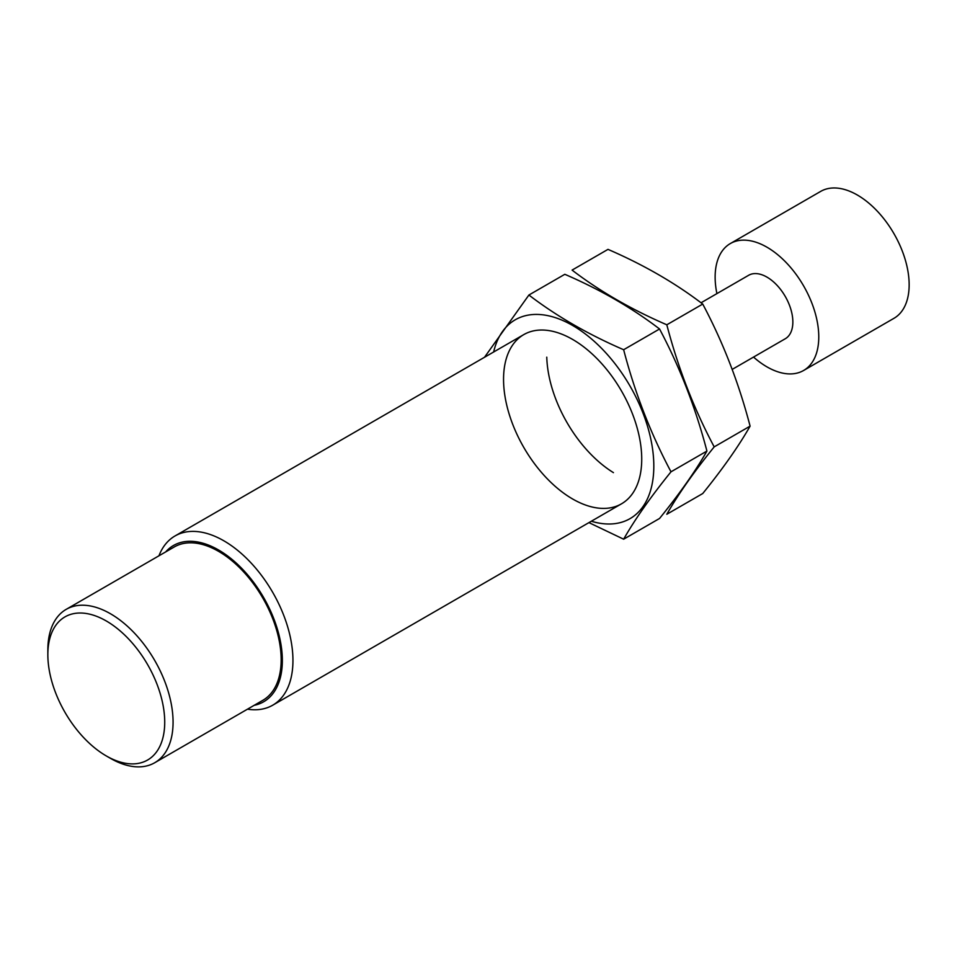 <?xml version="1.0" encoding="UTF-8"?>
<svg xmlns="http://www.w3.org/2000/svg" width="957" height="957" viewBox="0 0 957 957"><rect width="100%" height="100%" fill="white"/><g stroke="black" fill="none" stroke-linecap="round" stroke-linejoin="round"><path stroke-width="1.44" d="M247.48 709.185A97.71 56.415 -120 0 0 272.709 705.201A97.71 56.415 -120 0 0 272.709 592.371A97.71 56.415 -120 0 0 174.999 535.968A97.71 56.415 -120 0 0 158.934 555.826M254.203 705.309A90.209 52.085 -120 0 0 263.665 597.599A90.209 52.085 -120 0 0 165.657 551.938M110.462 758.339A88.546 51.128 -120 0 0 110.462 758.351L106.287 755.934L110.462 758.351A88.546 51.128 -120 0 0 154.735 762.729L262.828 700.321A88.546 51.128 -120 0 0 262.828 598.077A88.546 51.128 -120 0 0 174.282 546.949L66.189 609.358A88.546 51.128 -120 0 0 47.85 649.899L47.85 654.72A82.649 47.718 -120 0 0 106.287 755.934A82.649 47.718 -120 0 0 164.724 722.2A82.649 47.718 -120 0 0 106.287 620.973A82.649 47.718 -120 0 0 47.85 654.72M154.735 762.729A88.546 51.128 -120 0 0 154.735 660.486A88.546 51.128 -120 0 0 66.189 609.358M732.201 369.402L785.266 338.754A36.641 21.15 -120 0 0 785.266 296.455A36.641 21.15 -120 0 0 748.625 275.293L701.026 302.783M753.542 357.081A73.282 42.311 -120 0 0 766.952 366.866A73.282 42.311 -120 0 0 803.593 370.491L893.97 318.31A73.282 42.311 -120 0 0 909.15 284.755A73.282 42.311 -120 0 0 877.162 211.019A73.282 42.311 -120 0 0 820.699 191.388L730.311 243.568A73.282 42.311 -120 0 0 716.901 293.62M803.593 370.491A73.282 42.311 -120 0 0 803.593 285.868A73.282 42.311 -120 0 0 730.311 243.568M613.437 472.638A97.71 56.415 60 0 1 546.77 357.164M666.814 514.268C678.13 494.386 693.921 471.933 714.185 446.883C693.921 408.771 678.13 368.074 666.814 324.794C631.165 309.374 599.584 291.143 572.083 270.101L607.994 249.37C643.642 264.79 675.223 283.021 702.737 304.063C723.002 342.175 738.792 382.86 750.097 426.14C738.792 446.022 723.002 468.487 702.737 493.537L666.814 514.268M702.737 304.063L666.814 324.794M750.097 426.14L714.185 446.883M528.898 295.031L564.821 274.3C600.47 289.72 632.051 307.951 659.552 328.993C679.817 367.105 695.607 407.79 706.924 451.07C695.607 470.952 679.817 493.417 659.552 518.467L623.641 539.198C634.946 519.316 650.736 496.862 671.001 471.813C650.736 433.7 634.946 393.004 623.641 349.724C587.981 334.304 556.412 316.073 528.898 295.031L484.804 356.853M591.354 521.23A114.804 66.284 -120 0 0 652.961 479.182A114.804 66.284 -120 0 0 613.222 361.471A114.804 66.284 -120 0 0 493.645 351.997M588.938 522.618L623.641 539.198M572.633 498.992A97.71 56.415 -120 0 0 641.728 459.097A97.71 56.415 -120 0 0 572.633 339.436A97.71 56.415 -120 0 0 503.549 379.319A97.71 56.415 -120 0 0 572.633 498.992M623.641 349.724L659.552 328.993M671.001 471.813L706.924 451.07M523.79 334.591L174.999 535.968M621.488 503.825L272.709 705.201"/></g></svg>
